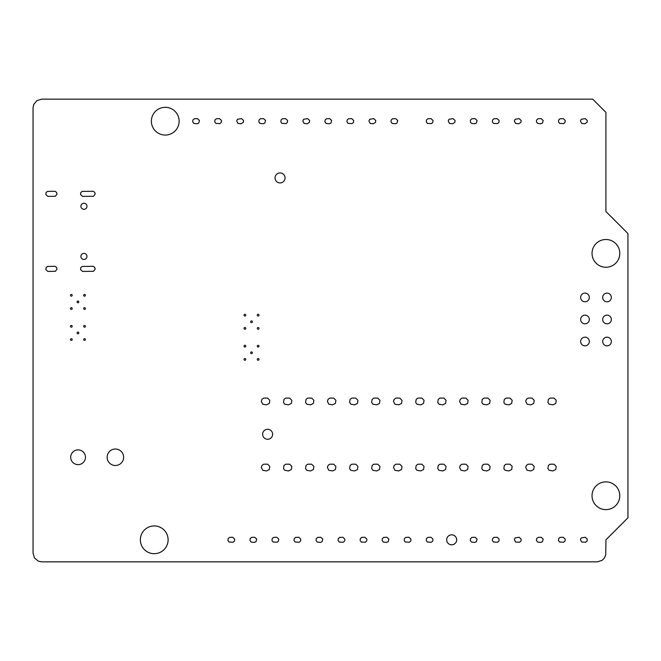 <?xml version="1.0" encoding="UTF-8"?>
<svg xmlns="http://www.w3.org/2000/svg" width="661" height="661" viewBox="0 0 661 661"><rect width="100%" height="100%" fill="white"/><g stroke="black" fill="none" stroke-linecap="round" stroke-linejoin="round"><path stroke-width="0.99" d="M605.914 112.37L605.914 211.52L627.95 233.556L627.95 517.786L605.914 539.814L605.749 554.868L604.451 557.991L602.064 560.388L597.238 561.85L41.726 561.85L38.404 561.189L34.512 557.991L33.05 553.174L33.05 107.826L33.711 104.504L36.909 100.612L41.726 99.15L592.694 99.15L605.914 112.37M585.233 537.261L587.257 539.103L587.084 540.979L585.687 542.243L581.647 542.028L580.424 539.574L581.259 537.897L585.233 537.261M563.197 537.261L565.221 539.103L565.048 540.979L563.659 542.243L559.611 542.028L558.479 540.533L558.652 538.657L560.041 537.393L563.197 537.261M541.161 537.261L543.185 539.103L542.441 541.739L540.681 542.417L537.583 542.028L536.443 540.533L536.616 538.657L538.013 537.393L541.161 537.261M519.133 537.261L521.157 539.103L520.984 540.979L519.587 542.243L515.547 542.028L514.324 539.574L515.159 537.897L519.133 537.261M497.097 537.261L499.121 539.103L498.948 540.979L497.559 542.243L493.511 542.028L492.379 540.533L492.552 538.657L493.941 537.393L497.097 537.261M619.795 495.75A13.881 13.881 0 0 0 598.973 483.728A13.881 13.881 0 0 0 598.973 507.772A13.881 13.881 0 0 0 619.795 495.75M554.017 464.187L556.24 466.418L555.752 469.525L552.943 470.954L549.167 470.293L547.903 468.558L548.399 465.451L550.134 464.187L554.017 464.187M531.981 464.187L534.212 466.418L533.716 469.525L530.907 470.954L527.131 470.293L525.702 467.492L526.363 465.451L528.098 464.187L531.981 464.187M509.945 464.187L512.176 466.418L511.68 469.525L508.871 470.954L505.103 470.293L503.839 468.558L504.335 465.451L506.07 464.187L509.945 464.187M487.917 464.187L490.14 466.418L489.652 469.525L486.843 470.954L483.067 470.293L481.803 468.558L482.299 465.451L484.034 464.187L487.917 464.187M475.061 537.261L477.085 539.103L476.341 541.739L474.581 542.417L471.483 542.028L470.343 540.533L470.516 538.657L471.913 537.393L475.061 537.261M456.677 539.814A4.999 4.999 0 0 0 449.183 535.493A4.999 4.999 0 0 0 449.183 544.143A4.999 4.999 0 0 0 456.677 539.814M430.955 537.261L432.98 539.103L432.806 540.979L431.418 542.243L427.37 542.028L426.238 540.533L426.411 538.657L427.799 537.393L430.955 537.261M408.919 537.261L410.944 539.103L410.77 540.979L409.382 542.243L405.333 542.028L404.202 540.533L404.375 538.657L405.763 537.393L408.919 537.261M386.883 537.261L388.908 539.103L388.164 541.739L386.404 542.417L383.306 542.028L382.165 540.533L382.339 538.657L383.735 537.393L386.883 537.261M364.855 537.261L366.88 539.103L366.706 540.979L365.318 542.243L361.27 542.028L360.138 540.533L360.311 538.657L361.699 537.393L364.855 537.261M342.819 537.261L344.844 539.103L344.67 540.979L343.282 542.243L339.233 542.028L338.101 540.533L338.275 538.657L339.663 537.393L342.819 537.261M465.881 464.187L468.112 466.418L467.616 469.525L464.807 470.954L461.031 470.293L459.602 467.492L460.263 465.451L461.998 464.187L465.881 464.187M443.845 464.187L446.076 466.418L445.58 469.525L442.771 470.954L439.003 470.293L437.739 468.558L438.235 465.451L439.97 464.187L443.845 464.187M421.817 464.187L424.04 466.418L423.552 469.525L420.743 470.954L416.967 470.293L415.703 468.558L416.199 465.451L417.934 464.187L421.817 464.187M399.781 464.187L402.012 466.418L401.516 469.525L398.707 470.954L394.931 470.293L393.502 467.492L394.163 465.451L395.898 464.187L399.781 464.187M377.745 464.187L379.976 466.418L379.48 469.525L376.671 470.954L372.903 470.293L371.639 468.558L372.135 465.451L373.87 464.187L377.745 464.187M355.717 464.187L357.94 466.418L357.452 469.525L354.643 470.954L350.867 470.293L349.603 468.558L350.099 465.451L351.834 464.187L355.717 464.187M554.017 398.087L556.24 400.318L555.752 403.425L552.943 404.854L549.167 404.193L547.903 402.458L548.399 399.351L550.134 398.087L554.017 398.087M531.981 398.087L534.212 400.318L533.716 403.425L530.907 404.854L527.131 404.193L525.702 401.392L526.363 399.351L528.098 398.087L531.981 398.087M509.945 398.087L512.176 400.318L511.68 403.425L508.871 404.854L505.103 404.193L503.839 402.458L504.335 399.351L506.07 398.087L509.945 398.087M487.917 398.087L490.14 400.318L489.652 403.425L486.843 404.854L483.067 404.193L481.803 402.458L482.299 399.351L484.034 398.087L487.917 398.087M611.359 341.514A4.338 4.338 0 0 0 604.848 337.763A4.338 4.338 0 0 0 604.848 345.273A4.338 4.338 0 0 0 611.359 341.514M589.323 341.514A4.338 4.338 0 0 0 582.82 337.763A4.338 4.338 0 0 0 582.82 345.273A4.338 4.338 0 0 0 589.323 341.514M465.881 398.087L468.112 400.318L467.616 403.425L464.807 404.854L461.031 404.193L459.602 401.392L460.263 399.351L461.998 398.087L465.881 398.087M443.845 398.087L446.076 400.318L445.58 403.425L442.771 404.854L439.003 404.193L437.739 402.458L438.235 399.351L439.97 398.087L443.845 398.087M421.817 398.087L424.04 400.318L423.552 403.425L420.743 404.854L416.967 404.193L415.703 402.458L416.199 399.351L417.934 398.087L421.817 398.087M399.781 398.087L402.012 400.318L401.516 403.425L398.707 404.854L394.931 404.193L393.502 401.392L394.163 399.351L395.898 398.087L399.781 398.087M377.745 398.087L379.976 400.318L379.48 403.425L376.671 404.854L372.903 404.193L371.639 402.458L372.135 399.351L373.87 398.087L377.745 398.087M355.717 398.087L357.94 400.318L357.452 403.425L354.643 404.854L350.867 404.193L349.603 402.458L350.099 399.351L351.834 398.087L355.717 398.087M320.783 537.261L322.808 539.103L322.064 541.739L320.304 542.417L317.206 542.028L316.065 540.533L316.239 538.657L317.635 537.393L320.783 537.261M298.755 537.261L300.78 539.103L300.606 540.979L299.218 542.243L295.17 542.028L294.038 540.533L294.211 538.657L295.599 537.393L298.755 537.261M276.719 537.261L278.744 539.103L278.57 540.979L277.182 542.243L273.133 542.028L272.002 540.533L272.175 538.657L273.563 537.393L276.719 537.261M254.683 537.261L256.708 539.103L255.964 541.739L254.204 542.417L251.106 542.028L249.965 540.533L250.139 538.657L251.535 537.393L254.683 537.261M232.655 537.261L234.68 539.103L234.506 540.979L233.118 542.243L229.07 542.028L227.938 540.533L228.111 538.657L229.499 537.393L232.655 537.261M333.681 464.187L335.912 466.418L335.416 469.525L332.607 470.954L328.831 470.293L327.402 467.492L328.063 465.451L329.798 464.187L333.681 464.187M311.645 464.187L313.876 466.418L313.38 469.525L310.571 470.954L306.803 470.293L305.539 468.558L306.035 465.451L307.77 464.187L311.645 464.187M289.617 464.187L291.84 466.418L291.352 469.525L288.543 470.954L284.767 470.293L283.503 468.558L283.999 465.451L285.734 464.187L289.617 464.187M267.581 464.187L269.812 466.418L269.316 469.525L266.507 470.954L262.731 470.293L261.302 467.492L261.963 465.451L263.698 464.187L267.581 464.187M168.109 539.814A13.881 13.881 0 0 0 147.296 527.8A13.881 13.881 0 0 0 147.296 551.836A13.881 13.881 0 0 0 168.109 539.814M123.624 457.255A8.238 8.238 0 0 0 111.263 450.116A8.238 8.238 0 0 0 111.263 464.386A8.238 8.238 0 0 0 123.624 457.255M85.459 457.255A7.37 7.37 0 0 0 74.396 450.868A7.37 7.37 0 0 0 74.396 463.642A7.37 7.37 0 0 0 85.459 457.255M272.629 434.269A4.999 4.999 0 0 0 265.135 429.939A4.999 4.999 0 0 0 265.135 438.59A4.999 4.999 0 0 0 272.629 434.269M333.681 398.087L335.912 400.318L335.416 403.425L332.607 404.854L328.831 404.193L327.402 401.392L328.063 399.351L329.798 398.087L333.681 398.087M311.645 398.087L313.876 400.318L313.38 403.425L310.571 404.854L306.803 404.193L305.539 402.458L306.035 399.351L307.77 398.087L311.645 398.087M289.617 398.087L291.84 400.318L291.352 403.425L288.543 404.854L284.767 404.193L283.503 402.458L283.999 399.351L285.734 398.087L289.617 398.087M267.581 398.087L269.812 400.318L269.316 403.425L266.507 404.854L262.731 404.193L261.302 401.392L261.963 399.351L263.698 398.087L267.581 398.087M259.005 359.402A0.868 0.868 0 0 0 257.707 358.65A0.868 0.868 0 0 0 257.707 360.154A0.868 0.868 0 0 0 259.005 359.402M245.776 359.402A0.868 0.868 0 0 0 244.471 358.65A0.868 0.868 0 0 0 244.471 360.154A0.868 0.868 0 0 0 245.776 359.402M252.386 352.792A0.868 0.868 0 0 0 251.089 352.04A0.868 0.868 0 0 0 251.089 353.544A0.868 0.868 0 0 0 252.386 352.792M259.005 346.174A0.868 0.868 0 0 0 257.707 345.422A0.868 0.868 0 0 0 257.707 346.926A0.868 0.868 0 0 0 259.005 346.174M245.776 346.174A0.868 0.868 0 0 0 244.471 345.422A0.868 0.868 0 0 0 244.471 346.926A0.868 0.868 0 0 0 245.776 346.174M85.426 339.539A0.868 0.868 0 0 0 84.129 338.787A0.868 0.868 0 0 0 84.129 340.291A0.868 0.868 0 0 0 85.426 339.539M72.198 339.539A0.868 0.868 0 0 0 70.901 338.787A0.868 0.868 0 0 0 70.901 340.291A0.868 0.868 0 0 0 72.198 339.539M78.816 332.921A0.868 0.868 0 0 0 77.511 332.177A0.868 0.868 0 0 0 77.511 333.673A0.868 0.868 0 0 0 78.816 332.921M611.359 319.486A4.338 4.338 0 0 0 604.848 315.727A4.338 4.338 0 0 0 604.848 323.237A4.338 4.338 0 0 0 611.359 319.486M589.323 319.486A4.338 4.338 0 0 0 582.82 315.727A4.338 4.338 0 0 0 582.82 323.237A4.338 4.338 0 0 0 589.323 319.486M611.359 297.45A4.338 4.338 0 0 0 604.848 293.691A4.338 4.338 0 0 0 604.848 301.209A4.338 4.338 0 0 0 611.359 297.45M589.323 297.45A4.338 4.338 0 0 0 582.82 293.691A4.338 4.338 0 0 0 582.82 301.209A4.338 4.338 0 0 0 589.323 297.45M619.795 253.386A13.881 13.881 0 0 0 598.973 241.364A13.881 13.881 0 0 0 598.973 265.4A13.881 13.881 0 0 0 619.795 253.386M585.233 118.625L587.257 120.467L587.084 122.343L584.754 123.789L581.647 123.392L580.424 120.946L581.259 119.261L585.233 118.625M563.197 118.625L565.221 120.467L565.048 122.343L563.659 123.607L559.611 123.392L558.479 121.897L558.652 120.021L560.041 118.757L563.197 118.625M541.161 118.625L543.185 120.467L542.441 123.103L540.681 123.789L537.583 123.392L536.443 121.897L536.616 120.021L538.013 118.757L541.161 118.625M519.133 118.625L521.157 120.467L520.984 122.343L518.654 123.789L515.547 123.392L514.324 120.946L515.159 119.261L519.133 118.625M497.097 118.625L499.121 120.467L498.948 122.343L497.559 123.607L493.511 123.392L492.379 121.897L492.552 120.021L493.941 118.757L497.097 118.625M475.061 118.625L477.085 120.467L476.341 123.103L474.581 123.789L471.483 123.392L470.343 121.897L470.516 120.021L471.913 118.757L475.061 118.625M453.033 118.625L455.057 120.467L454.884 122.343L452.554 123.789L449.447 123.392L448.224 120.946L449.059 119.261L453.033 118.625M430.997 118.625L433.021 120.467L432.848 122.343L431.459 123.607L427.411 123.392L426.279 121.897L426.452 120.021L427.841 118.757L430.997 118.625M395.741 118.625L397.765 120.467L397.021 123.103L395.261 123.789L392.163 123.392L391.023 121.897L391.196 120.021L392.593 118.757L395.741 118.625M373.713 118.625L375.737 120.467L375.564 122.343L373.234 123.789L370.127 123.392L368.904 120.946L369.739 119.261L373.713 118.625M351.677 118.625L353.701 120.467L353.528 122.343L352.139 123.607L348.091 123.392L346.959 121.897L347.132 120.021L348.521 118.757L351.677 118.625M259.005 328.393A0.868 0.868 0 0 0 257.707 327.641A0.868 0.868 0 0 0 257.707 329.145A0.868 0.868 0 0 0 259.005 328.393M245.776 328.393A0.868 0.868 0 0 0 244.471 327.641A0.868 0.868 0 0 0 244.471 329.145A0.868 0.868 0 0 0 245.776 328.393M252.386 321.775A0.868 0.868 0 0 0 251.089 321.023A0.868 0.868 0 0 0 251.089 322.527A0.868 0.868 0 0 0 252.386 321.775M259.005 315.165A0.868 0.868 0 0 0 257.707 314.413A0.868 0.868 0 0 0 257.707 315.917A0.868 0.868 0 0 0 259.005 315.165M245.776 315.165A0.868 0.868 0 0 0 244.471 314.413A0.868 0.868 0 0 0 244.471 315.917A0.868 0.868 0 0 0 245.776 315.165M85.426 326.311A0.868 0.868 0 0 0 84.129 325.559A0.868 0.868 0 0 0 84.129 327.063A0.868 0.868 0 0 0 85.426 326.311M85.426 308.53A0.868 0.868 0 0 0 84.129 307.778A0.868 0.868 0 0 0 84.129 309.282A0.868 0.868 0 0 0 85.426 308.53M72.198 326.311A0.868 0.868 0 0 0 70.901 325.559A0.868 0.868 0 0 0 70.901 327.063A0.868 0.868 0 0 0 72.198 326.311M72.198 308.53A0.868 0.868 0 0 0 70.901 307.778A0.868 0.868 0 0 0 70.901 309.282A0.868 0.868 0 0 0 72.198 308.53M85.426 295.302A0.868 0.868 0 0 0 84.129 294.55A0.868 0.868 0 0 0 84.129 296.054A0.868 0.868 0 0 0 85.426 295.302M78.816 301.912A0.868 0.868 0 0 0 77.511 301.16A0.868 0.868 0 0 0 77.511 302.664A0.868 0.868 0 0 0 78.816 301.912M72.198 295.302A0.868 0.868 0 0 0 70.901 294.55A0.868 0.868 0 0 0 70.901 296.054A0.868 0.868 0 0 0 72.198 295.302M93.077 266.309L94.68 267.3L95.192 269.11L93.54 271.291L82.584 271.423L80.559 269.581L80.733 267.705L82.121 266.441L93.077 266.309M86.963 256.418A3.032 3.032 0 0 0 82.41 253.791A3.032 3.032 0 0 0 82.41 259.046A3.032 3.032 0 0 0 86.963 256.418M54.913 266.309L56.507 267.3L57.028 269.11L55.375 271.291L47.881 271.423L45.857 269.581L46.03 267.705L47.418 266.441L54.913 266.309M285.04 177.933A4.999 4.999 0 0 0 277.546 173.603A4.999 4.999 0 0 0 277.546 182.262A4.999 4.999 0 0 0 285.04 177.933M329.641 118.625L331.665 120.467L330.921 123.103L329.161 123.789L326.063 123.392L324.923 121.897L325.096 120.021L326.493 118.757L329.641 118.625M307.613 118.625L309.637 120.467L309.464 122.343L307.134 123.789L304.027 123.392L302.804 120.946L303.639 119.261L307.613 118.625M285.577 118.625L287.601 120.467L287.428 122.343L286.039 123.607L281.991 123.392L280.859 121.897L281.032 120.021L282.421 118.757L285.577 118.625M263.541 118.625L265.565 120.467L264.821 123.103L263.061 123.789L259.963 123.392L258.823 121.897L258.996 120.021L260.393 118.757L263.541 118.625M241.513 118.625L243.537 120.467L243.364 122.343L241.034 123.789L237.927 123.392L236.704 120.946L237.539 119.261L241.513 118.625M219.477 118.625L221.501 120.467L221.328 122.343L219.939 123.607L215.891 123.392L214.759 121.897L214.932 120.021L216.321 118.757L219.477 118.625M197.441 118.625L199.465 120.467L198.721 123.103L196.961 123.789L193.863 123.392L192.723 121.897L192.896 120.021L194.293 118.757L197.441 118.625M86.963 206.282A3.032 3.032 0 0 0 82.41 203.654A3.032 3.032 0 0 0 82.41 208.909A3.032 3.032 0 0 0 86.963 206.282M93.077 191.277L94.68 192.268L95.192 194.07L93.54 196.259L82.584 196.391L80.559 194.549L80.733 192.673L82.121 191.409L93.077 191.277M54.913 191.277L56.507 192.268L57.028 194.07L55.375 196.259L47.881 196.391L45.857 194.549L46.03 192.673L47.418 191.409L54.913 191.277M179.131 121.186A13.881 13.881 0 0 0 158.31 109.164A13.881 13.881 0 0 0 158.31 133.2A13.881 13.881 0 0 0 179.131 121.186"/></g></svg>
